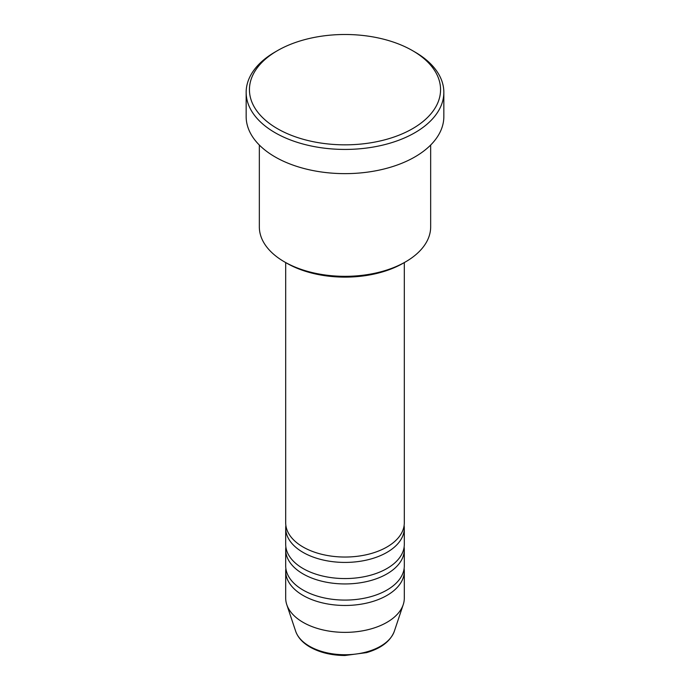 <?xml version="1.0" encoding="UTF-8"?>
<svg xmlns="http://www.w3.org/2000/svg" width="690" height="690" viewBox="0 0 690 690"><rect width="100%" height="100%" fill="white"/><g stroke="black" fill="none" stroke-linecap="round" stroke-linejoin="round"><path stroke-width="1.03" d="M285.695 262.571L285.695 522.804A59.306 34.241 0 0 0 303.065 547.015A59.306 34.241 0 0 0 367.692 554.432A59.306 34.241 0 0 0 404.305 522.804L404.305 262.571M285.876 525.487A59.306 34.241 0 0 0 285.695 528.178A59.306 34.241 0 0 0 303.065 552.397A59.306 34.241 0 0 0 367.692 559.814A59.306 34.241 0 0 0 404.305 528.178A59.306 34.241 0 0 0 404.124 525.487M285.695 528.178L285.695 544.324A59.306 34.241 0 0 0 303.065 568.534A59.306 34.241 0 0 0 367.692 575.96A59.306 34.241 0 0 0 404.305 544.324L404.305 528.178M285.876 547.015A59.306 34.241 0 0 0 285.695 549.706A59.306 34.241 0 0 0 303.065 573.916A59.306 34.241 0 0 0 367.692 581.334A59.306 34.241 0 0 0 404.305 549.706A59.306 34.241 0 0 0 404.124 547.015M285.695 549.706L285.695 565.843A59.306 34.241 0 0 0 303.065 590.053A59.306 34.241 0 0 0 367.692 597.48A59.306 34.241 0 0 0 404.305 565.843L404.305 549.706M285.876 568.534A59.306 34.241 0 0 0 285.695 571.225A59.306 34.241 0 0 0 303.065 595.436A59.306 34.241 0 0 0 367.692 602.862A59.306 34.241 0 0 0 404.305 571.225A59.306 34.241 0 0 0 404.124 568.534M405.573 261.846L403.245 263.192A82.369 47.558 180 0 1 286.755 263.192L284.427 261.846A85.663 49.456 0 0 0 405.573 261.846A85.663 49.456 0 0 0 430.663 226.872L430.663 145.038M277.432 128.676A95.548 55.166 0 0 0 412.568 128.676A95.548 55.166 0 0 0 412.568 50.655L414.897 52A98.843 57.072 180 0 1 443.843 92.356A98.843 57.072 180 0 1 382.829 145.081A98.843 57.072 180 0 1 275.103 132.713A98.843 57.072 180 0 1 246.157 92.356A98.843 57.072 180 0 1 275.103 52L277.432 50.655A95.548 55.166 0 0 0 277.432 128.676M246.157 92.356L246.157 116.567A98.843 57.072 0 0 0 275.103 156.923A98.843 57.072 0 0 0 382.829 169.292A98.843 57.072 0 0 0 443.843 116.567L443.843 92.356M285.695 571.225L285.695 598.127A59.306 34.241 0 0 0 286.764 604.613A59.306 34.241 0 0 0 303.065 622.337A59.306 34.241 0 0 0 362.379 630.867A59.306 34.241 0 0 0 403.236 604.613A59.306 34.241 0 0 0 404.305 598.127L404.305 571.225M414.897 52L412.568 50.655A95.548 55.166 0 0 0 277.432 50.655M259.337 145.038L259.337 226.872A85.663 49.456 0 0 0 284.427 261.846L286.755 263.192M309.465 646.245A50.249 29.015 0 0 0 359.723 653.465A50.249 29.015 0 0 0 394.344 631.221C390.471 641.226 381.199 648.359 366.528 652.628L344.905 655.5C331.485 655.388 319.875 652.585 310.069 647.099C302.703 642.839 297.899 637.543 295.656 631.221A50.249 29.015 0 0 0 309.465 646.245M394.344 631.221L403.236 604.613M295.656 631.221L286.764 604.613"/></g></svg>

